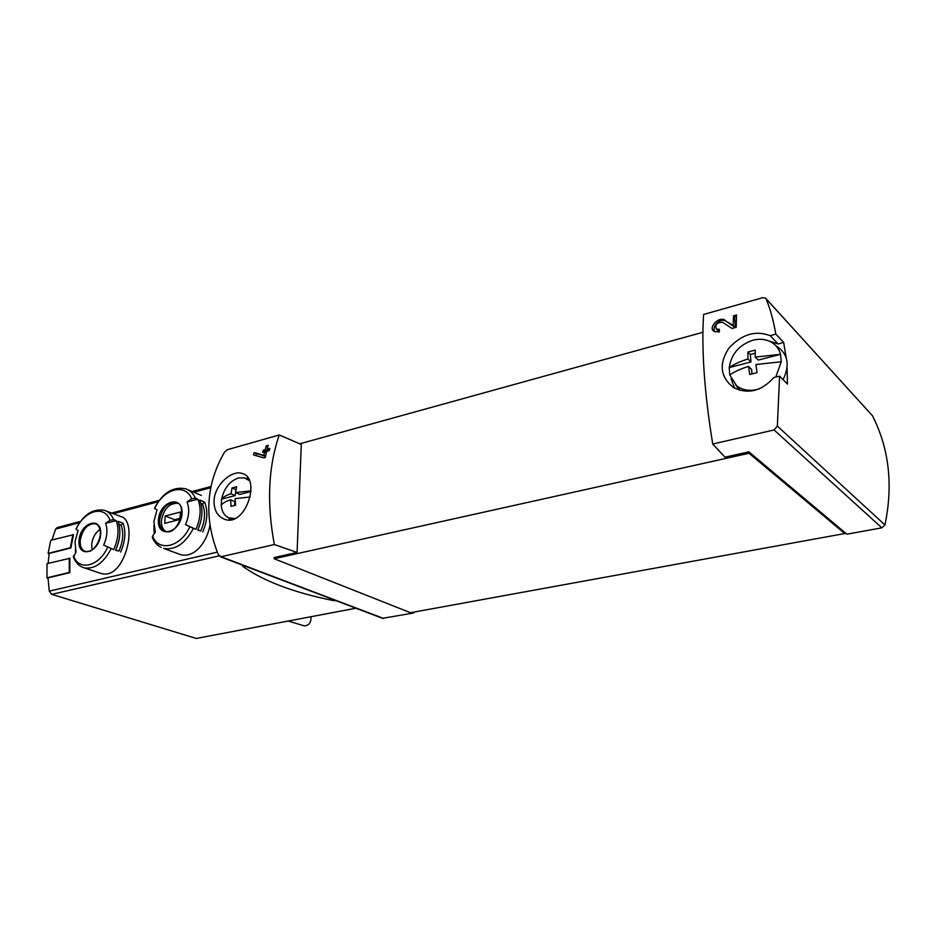 <?xml version="1.0" encoding="UTF-8"?>
<svg xmlns="http://www.w3.org/2000/svg" width="936" height="936" viewBox="0 0 936 936"><rect width="100%" height="100%" fill="white"/><g stroke="black" fill="none" stroke-linecap="round" stroke-linejoin="round"><path stroke-width="1.4" d="M775.804 334.082L770.246 335.696C755.364 330.08 741.511 334.316 728.699 348.403C718.719 364.081 720.299 377.114 733.461 387.516C748.016 394.629 761.518 391.271 773.943 377.442L779.606 376.178L777.336 426.079L774.072 429.963L712.741 444.015C704.445 393.237 701.392 350.052 703.579 314.484L762.524 297.742L765.379 297.964L766.093 298.795C770.234 308.868 773.475 320.627 775.804 334.082L783.643 342.389L786.146 357.61M724.92 320.053L724.873 320.03C718.766 315.994 707.581 327.939 714.25 331.496L719.328 331.952L719.386 329.355L716.403 329.086C714.741 324.628 716.812 322.394 722.627 322.37L732.022 328.466L736.187 327.319L736.515 314.929L733.496 315.783L733.192 325.377L726.184 321.34C720.825 317.351 711.372 325.985 714.753 331.753M214.04 500.631C213.946 510.26 217.491 516.496 224.663 519.304C245.489 527.389 261.273 478.425 242.564 473.581C232.222 469.404 214.683 484.567 214.04 500.631M274.342 544.53L221.165 556.733L218.439 554.919C203.814 518.591 205.85 484.321 224.535 452.111L227.425 449.678L279.267 434.959C268.281 466.76 266.643 503.287 274.342 544.53L297.075 552.462L274.189 557.563L274.131 558.733L410.459 612.706L844.752 533.532L844.623 532.303L846.881 534.187L881.864 527.822L884.953 524.944C893.26 484.953 889.106 448.566 872.504 415.806L766.034 298.666M254.136 452.568L263.894 455.282L264.666 451.901L262.688 452.439L263.227 450.263L265.192 449.713L266.198 445.887L268.176 445.337L267.169 449.163L269.802 448.426L269.275 450.614L266.631 451.351L265.297 457.493L263.87 457.891L253.539 454.966L254.136 452.568L256.171 453.55L256.066 455.68M187.036 501.965L191.681 498.794L195.39 498.174L197.894 499.227L187.036 501.965C189.657 508.669 189.142 516.227 185.48 524.616L193.389 528.349C185.199 543.699 175.289 550.38 163.671 548.414L179.806 554.369C193.261 558.967 206.903 543.43 209.933 525.061M100.772 573.335C125.108 581.513 138.996 519.796 120.463 516.473M69.299 558.125L69.252 572.469L46.94 577.816L47.046 563.647L69.849 558.312L69.814 572.645L48.005 577.886L49.28 591.131L51.714 594.36L196.256 638.446L355.914 608.213M57.283 527.565L55.61 529.074L51.96 539.967M72.95 534.491L70.305 547.759L48.11 553.398L50.813 540.259L73.511 534.69L70.867 547.958L49.152 553.457L48.122 563.378M844.623 532.303L748.894 451.842L724.967 457.166L712.741 444.015M382.543 618.322L413.77 612.963L413.77 612.097M412.273 612.378L413.77 612.963M297.075 552.462L301.287 444.483L279.267 434.959M702.913 332.28L299.731 443.804M748.894 451.842L749.011 453.258L274.131 558.733M116.228 520.65L105.616 523.329L110.015 520.299L113.677 519.691L116.228 520.65C119.235 529.261 118.404 538.914 113.724 549.619L103.662 545.126L113.724 549.619M75.582 552.696L75.371 549.725M120.627 552.064C125.272 541.418 126.091 531.8 123.061 523.224L118.065 521.34C121.083 529.952 120.253 539.592 115.584 550.274L118.895 551.082C123.084 541.499 123.821 532.853 121.107 525.119L119.012 524.335M73.464 557.177L76.038 552.041L74.985 541.804L78.109 530.548L76.144 529.226C84.357 510.366 104.61 504.68 110.015 520.299M105.616 523.329C107.839 529.823 107.184 537.088 103.662 545.126M197.894 499.227C201.427 508.119 200.772 518.158 195.916 529.343L185.48 524.616M193.389 528.349L195.916 529.343M154.229 533.672L153.867 525.541M202.679 532.011C207.499 520.884 208.131 510.904 204.586 502.047L199.696 499.988C203.229 508.868 202.585 518.895 197.742 530.057L200.749 531.016C205.089 521.013 205.674 512.015 202.492 504.024L200.889 503.369M152.474 537.732L152.603 536L155.329 532.174L153.89 521.563L157.026 509.839L154.709 508.529C163.215 488.861 185.305 482.66 191.681 498.794M311.009 616.719C311.243 622.545 308.997 625.599 304.258 625.88L303.907 625.763M165.941 531.554C162.7 529.507 161.203 525.845 161.472 520.556C163.741 508.985 169.1 503.229 177.559 503.287L177.208 503.088M179.923 519.48L180.449 512.062L165.227 515.982L164.677 523.353L179.923 519.48M100.012 529.343C95.32 532.748 92.547 537.72 91.681 544.261L92.126 549.982M204.586 502.047L202.492 504.024M200.749 531.016L197.835 529.858M180.285 518.263L174.623 519.702L165.227 515.982M174.623 519.702L174.271 520.907M123.061 523.224L121.107 525.119M118.895 551.082L115.725 549.958M48.11 553.398L49.117 553.738M46.94 577.816L48.017 578.155M749.011 453.258L844.752 533.532M779.606 376.178L787.48 384.052L787.106 368.07M336.024 600.666L332.947 600.514C293.518 592.488 263.484 581.116 242.845 566.385L243.149 565.402M770.246 335.696L778.132 343.968L769.263 341.125M731.051 378.612L734.514 388.124M778.132 343.968L783.643 342.389M246.028 478.331L248.134 477.98M230.01 519.901L228.559 517.76M267.169 449.163L269.392 450.134M266.198 445.887L267.474 446.507L267.38 448.309M265.192 449.713L267.263 450.719L265.297 451.269L265.251 452.182M267.333 449.245L267.263 450.719M263.227 450.263L265.297 451.269M264.666 451.901L266.315 452.708M263.894 455.282L265.578 456.101M265.531 456.347L256.171 453.55M717.666 330.338L719.339 331.566M733.496 315.783L734.549 316.848L735.392 327.541M736.457 316.321L734.549 316.848M733.192 325.377L735.345 327.553L726.242 321.387M781.232 361.752L755.89 364.525L757.072 372.645L749.736 374.517L748.566 366.421C740.832 368.749 734.573 371.58 729.776 374.926L729.214 367.602C734 364.221 740.247 361.366 747.958 359.014L747.887 352.041L755.177 350.111L755.27 357.107L780.554 354.299L781.232 361.752L776.225 375.862M747.958 359.014L750.976 361.963L729.214 367.602C731.285 354.042 739.171 344.916 752.872 340.236C759.178 338.61 764.969 339.054 770.234 341.57C775.488 344.272 778.928 348.52 780.554 354.299L758.265 360.079L755.27 357.107M759.353 388.838C750.555 391.54 742.985 390.523 736.655 385.796L729.776 374.926M775.815 345.688C787.89 353.375 790.312 364.701 783.069 379.653M739.627 390.23L735.673 384.965M750.976 361.963L750.356 354.475L755.153 353.223M751.959 373.885L751.585 369.346L748.566 366.421M747.887 352.041L750.356 354.475M250.169 496.981L235.17 498.642L235.591 505.183L231.028 506.341L230.619 499.824C226.021 501.263 222.885 503.041 221.235 505.136L221.586 499.134C223.248 497.016 226.372 495.226 230.958 493.763L232.069 487.948L236.621 486.755L235.509 492.582L250.988 490.873M230.958 493.763L235.193 495.612L221.586 499.134C224.125 488.171 229.729 481.116 238.411 477.98L244.483 477.84L249.549 480.776M234.971 518.556L228.782 517.865C224.289 515.724 221.762 511.489 221.235 505.136M235.509 492.582L239.745 494.43L250.953 491.529M235.193 495.612L236.012 489.352M234.655 505.381L234.854 501.649L230.619 499.824M232.069 487.948L235.533 489.481M217.292 552.123L49.28 591.131M210.775 487.714L193.81 492.242M158.254 501.719L113.303 513.7M79.583 522.686L55.61 529.074M774.072 429.963L881.864 527.822M221.165 556.733L383.62 618.45M75.956 529.062C83.421 514.566 92.898 508.318 104.411 510.307C108.599 511.629 111.688 514.753 113.677 519.691M111.138 548.707C103.592 563.004 94.618 569.392 84.252 567.871L100.76 573.358M79.057 540.177C80.66 521.75 102.375 515.9 100.655 534.62C99.017 553.445 77.091 558.804 79.057 540.177M107.652 547.197C99.099 566.725 78.46 571.51 73.581 555.668M154.452 508.365C162.583 492.804 173.008 486.287 185.737 488.803C189.996 490.265 193.225 493.389 195.39 498.174M152.264 537.229C154.136 541.897 157.084 545.29 161.109 547.396L161.167 547.431M158.441 519.784C159.705 500.655 183.397 494.266 182.017 513.735C180.718 533.298 156.768 539.148 158.441 519.784M189.797 526.746C180.929 547.15 158.371 552.369 152.603 536M219.036 555.879L51.714 594.36M159.635 519.843C162.057 507.92 167.556 502.199 176.167 502.667C188.042 503.673 178.226 536.141 165.496 531.437C161.343 529.858 159.389 525.997 159.635 519.843M96.139 524.066L95.332 523.774C98.186 524.417 99.895 527.377 100.456 532.678C100.07 543.512 91.997 551.164 89.903 551.175L85.585 551.561C81.643 550.122 79.852 546.343 80.215 540.224C82.579 529.039 87.61 523.552 95.332 523.774L96.396 524.195M777.336 426.079L884.953 524.944M766.093 298.795L872.504 415.806M106.096 510.951L120.475 516.438M84.252 567.871C79.01 566.245 75.36 562.524 73.3 556.709M187.914 489.727L201.392 495.448M211.021 486.498L192.161 491.54M159.26 500.327L111.618 513.057M80.531 521.364L57.026 527.635M304.258 625.88L288.183 621.036M154.721 530.455L154.814 532.865M220.206 556.686L382.765 618.415M242.611 565.8L242.635 565.204M724.873 320.03L726.184 321.34M716.391 329.098L718.544 331.192M736.655 385.796L740.2 390.394M228.782 517.865L231.894 519.609M245.794 478.261L248.859 479.232"/></g></svg>
